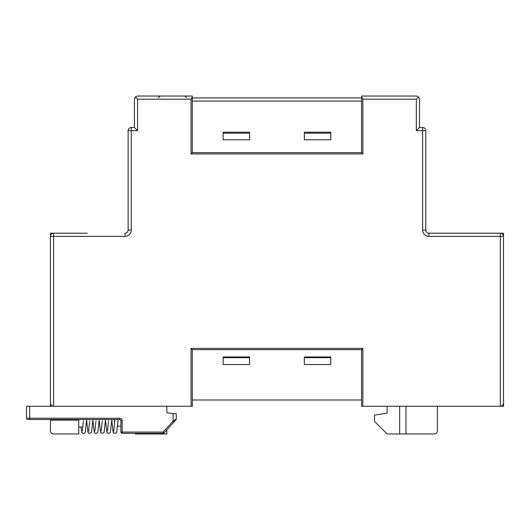<?xml version="1.0" encoding="UTF-8"?>
<svg xmlns="http://www.w3.org/2000/svg" width="530" height="530" viewBox="0 0 530 530"><rect width="100%" height="100%" fill="white"/><g stroke="black" fill="none" stroke-linecap="round" stroke-linejoin="round"><path stroke-width="0.79" d="M361.592 96.036L416.341 96.036L418.567 96.957L416.341 99.183L362.851 99.183L361.592 96.665L361.592 96.036L416.341 96.036M192.317 96.036L137.568 96.036L192.317 96.036L192.317 152.673L191.058 153.932L191.058 99.183L137.568 99.183L135.342 96.957L134.421 99.183L134.421 127.498L134.421 99.183M223.15 356.988L223.15 364.541L249.584 364.541L249.584 356.988L223.15 356.988M249.584 357.651L223.15 357.651M304.333 356.988L304.333 364.541L330.76 364.541L330.76 356.988L304.333 356.988M330.76 357.651L304.333 357.651M50.41 406.278L50.41 233.22L53.556 233.22A3.147 3.147 0 0 0 50.41 236.367L50.41 403.131C50.615 405.026 51.662 406.073 53.556 406.278L26.5 406.278L26.5 418.23L26.5 406.278M78.731 419.488L78.731 433.964L53.556 433.964A3.147 3.147 0 0 1 50.41 430.817L50.41 419.488M191.058 348.382L362.851 348.382L362.851 406.278L361.592 406.278L361.592 399.984L192.317 399.984L192.317 406.278L191.058 406.278L191.058 348.382L192.317 349.641L361.592 349.641L361.592 399.984M362.851 406.278L503.5 406.278L503.5 233.22L428.929 233.22A3.147 3.147 0 0 1 425.782 230.073L425.782 130.645A3.147 3.147 0 0 0 422.635 127.498L422.635 130.645L416.341 130.645L416.341 99.183M500.353 233.22A3.147 3.147 0 0 1 503.5 236.367A3.147 3.147 0 0 0 500.353 233.22L500.353 236.367L503.5 236.367L503.5 403.131C503.301 405.026 502.248 406.073 500.353 406.278L500.353 236.367L428.929 236.367L428.929 233.22A3.147 3.147 0 0 1 425.782 230.073L422.635 230.073A6.294 6.294 0 0 0 428.929 236.367M192.317 152.673L361.592 152.673L361.592 96.665M137.568 99.183L137.568 130.645L131.274 130.645L131.274 230.073A6.294 6.294 0 0 1 124.981 236.367L50.41 236.367A3.147 3.147 0 0 1 53.556 233.22L87.225 233.22M53.556 233.22L53.556 406.278L191.058 406.278M131.274 230.073L128.127 230.073L128.127 130.645A3.147 3.147 0 0 1 131.274 127.498L134.421 127.498L137.568 130.645M223.15 132.222L223.15 139.774L249.584 139.774L249.584 132.222L223.15 132.222M249.584 133.149L223.15 133.149M304.333 132.222L304.333 139.774L330.76 139.774L330.76 132.222L304.333 132.222M304.333 133.149L330.76 133.149M192.317 96.665L191.058 99.183M361.592 152.673L362.851 153.932L191.058 153.932M192.317 97.924L361.592 97.924M78.731 420.118L50.41 420.118M82.826 427.041L78.731 427.041M135.369 433.335L135.369 433.964L166.831 433.964L166.831 429.876M387.079 406.278L387.079 413.195L374.498 415.083L374.498 421.376L387.079 433.964L434.275 433.964A3.147 3.147 0 0 0 437.422 430.817L437.422 406.278M399.666 406.278L399.666 433.964M362.851 348.382L361.592 349.641M192.317 399.984L192.317 349.641M416.341 130.645L419.488 127.498L419.488 99.183L419.488 127.498L422.635 127.498A3.147 3.147 0 0 1 425.782 130.645L422.635 130.645L422.635 230.073M135.342 96.957L137.568 96.036M131.274 127.498A3.147 3.147 0 0 0 128.127 130.645A3.147 3.147 0 0 1 131.274 127.498L131.274 130.645L128.127 130.645M128.127 230.073A3.147 3.147 0 0 1 124.981 233.22A3.147 3.147 0 0 0 128.127 230.073M419.488 99.183L418.567 96.957M120.893 426.1L120.893 432.076L120.893 420.747L120.893 426.1L117.534 426.1M27.759 419.488A1.259 1.259 0 0 1 26.5 418.23L119.634 418.23L119.634 419.488L27.759 419.488L29.647 419.488L29.647 406.278M173.124 413.513L176.271 413.824L176.271 419.005A1.259 1.259 0 0 1 175.94 419.853L174.052 421.926L173.124 421.078L173.124 413.513L167.964 412.996A1.259 1.259 0 0 1 166.831 411.744L166.831 406.278M174.052 421.926L164.061 432.924A1.259 1.259 0 0 1 163.127 433.335L122.152 433.335A1.259 1.259 0 0 1 120.893 432.076A1.259 1.259 0 0 0 122.152 433.335L122.152 432.076L163.127 432.076L173.124 421.078L176.271 419.005A1.259 1.259 0 0 1 175.94 419.853M114.599 423.828L114.599 419.488M164.061 432.924L163.127 432.076L163.127 433.335A1.259 1.259 0 0 0 164.061 432.924A1.259 1.259 0 0 1 163.127 433.335M119.634 419.488A1.259 1.259 0 0 1 120.893 420.747A1.259 1.259 0 0 0 119.634 419.488M362.851 99.183L362.851 153.932M361.592 101.071L192.317 101.071M405.96 406.278L405.96 433.964M124.981 236.367L124.981 233.22M122.152 433.335A1.259 1.259 0 0 1 120.893 432.076L122.152 432.076L122.152 420.747A2.517 2.517 0 0 0 119.634 418.23M122.152 420.747L120.893 420.747M186.686 97.792L184.798 96.036M158.304 97.792L160.192 96.036M82.289 431.075L83.343 421.443M88.583 431.075L89.636 421.443M94.877 431.075L95.93 421.443M101.17 431.075L102.224 421.443M107.464 431.075L108.517 421.443M113.751 431.075L114.805 421.443M114.964 419.488L114.917 420.118M118.064 420.118L116.713 431.996L116.229 433.01L113.804 433.222L113.109 431.97L111.77 420.118L110.419 431.996L109.935 433.01L107.51 433.222L106.815 431.97L105.477 420.118L104.125 431.996L103.641 433.01L101.217 433.222L100.521 431.97L99.183 420.118L97.838 431.996L97.348 433.01L94.923 433.222L94.227 431.97L92.889 420.118L91.544 431.996L91.061 433.01L88.629 433.222L87.934 431.97L86.595 420.118L85.251 431.996L84.767 433.01L83.475 433.646L81.951 432.732L80.924 427.041M89.795 419.488L89.742 420.118L89.689 419.488M83.502 419.488L83.448 420.118M96.089 419.488L96.036 420.118L95.983 419.488M102.383 419.488L102.33 420.118L102.277 419.488M108.676 419.488L108.624 420.118L108.57 419.488"/></g></svg>
